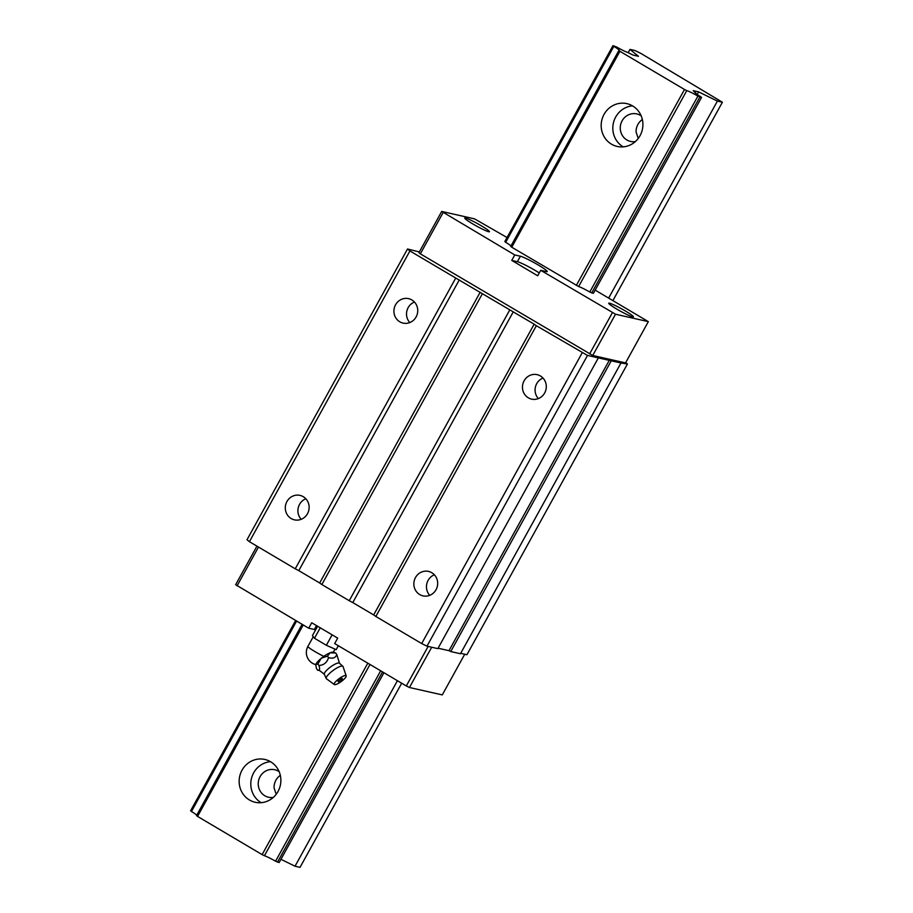 <?xml version="1.0" encoding="UTF-8"?>
<svg xmlns="http://www.w3.org/2000/svg" width="913" height="913" viewBox="0 0 913 913"><rect width="100%" height="100%" fill="white"/><g stroke="black" fill="none" stroke-linecap="round" stroke-linejoin="round"><path stroke-width="1.37" d="M517.374 261.7L520.399 256.233A15.829 1.472 -151.1 0 1 538.282 265.021A15.829 1.472 -151.1 0 1 547.241 271.56A15.829 1.472 -151.1 0 1 546.362 271.583L540.736 270.316L537.711 275.783L511.748 260.422L517.374 261.7A15.829 1.472 -151.1 0 1 535.258 270.476A15.829 1.472 -151.1 0 1 539.275 272.953M415.483 577.564A12.542 11.892 -77.3 0 0 423.004 595.869A12.542 11.892 -77.3 0 0 436.049 589.73A12.542 11.892 -77.3 0 0 428.528 571.412A12.542 11.892 -77.3 0 0 415.483 577.564M434.394 574.802A12.542 11.892 -77.3 0 0 428.094 580.406A12.542 11.892 -77.3 0 0 429.749 595.333M395.546 304.794A12.542 11.892 -77.3 0 0 403.067 323.099A12.542 11.892 -77.3 0 0 416.111 316.948A12.542 11.892 -77.3 0 0 408.59 298.642A12.542 11.892 -77.3 0 0 395.546 304.794M414.445 302.032A12.542 11.892 -77.3 0 0 408.157 307.635A12.542 11.892 -77.3 0 0 409.811 322.563M616.72 309.051A14.106 1.312 -151.1 0 1 608.731 303.219A14.106 1.312 -151.1 0 1 625.451 311.025A14.106 1.312 -151.1 0 1 633.428 316.857A14.106 1.312 -151.1 0 1 616.72 309.051M316.503 625.588L314.334 629.502A15.829 1.472 -151.1 0 1 315.601 629.879M472.74 223.902A14.106 1.312 -151.1 0 1 464.751 218.07A14.106 1.312 -151.1 0 1 481.471 225.876A14.106 1.312 -151.1 0 1 489.459 231.708A14.106 1.312 -151.1 0 1 472.74 223.902M286.933 501.534A12.542 11.892 -77.3 0 0 294.454 519.851A12.542 11.892 -77.3 0 0 307.498 513.699A12.542 11.892 -77.3 0 0 299.978 495.382A12.542 11.892 -77.3 0 0 286.933 501.534M305.844 498.772A12.542 11.892 -77.3 0 0 299.544 504.387A12.542 11.892 -77.3 0 0 301.199 519.303M524.096 380.812A12.542 11.892 -77.3 0 0 531.617 399.129A12.542 11.892 -77.3 0 0 544.662 392.978A12.542 11.892 -77.3 0 0 537.141 374.661A12.542 11.892 -77.3 0 0 524.096 380.812M543.007 378.062A12.542 11.892 -77.3 0 0 536.707 383.665A12.542 11.892 -77.3 0 0 538.362 398.582M536.353 325.724L534.162 324.183L373.668 614.928L375.848 616.469L536.353 325.724L587.493 355.431L620.966 362.997L627.436 363.99L625.725 362.598M375.848 616.469L421.68 643.562L582.174 352.817M314.334 629.502L308.708 628.224L311.732 622.769L337.696 638.119L334.683 643.585L406.319 685.96L409.446 687.5L442.28 694.907L464.728 654.233M256.941 546.145L235.645 584.708L308.708 628.224M591.715 292.97L699.872 97.04L701.538 97.417L593.382 293.347L589.775 292.023A10.967 1.016 -151.1 0 0 578.625 286.545L511.759 247.229L619.916 51.299L684.499 89.485L576.343 285.415M628.167 52.68L629.981 49.405L638.461 56.298L633.051 55.077L627.722 52.452A10.967 1.016 -151.1 0 1 616.572 46.974L612.965 45.65L504.809 241.58L505.688 242.287L613.844 46.358A10.967 1.016 -151.1 0 1 619.208 50.386A10.967 1.016 -151.1 0 1 618.888 50.455L510.732 246.384L511.759 247.229M505.688 242.287A10.967 1.016 -151.1 0 1 510.938 246.008M520.399 256.233L514.761 254.955L441.709 211.439L474.532 218.858L507.046 237.528M540.736 270.316L615.51 314.22L648.333 321.638L625.553 362.906L592.731 355.488L615.51 314.22M595.162 290.106L648.333 321.638M455.747 278.043L409.914 250.949L249.42 541.694L295.241 568.799L455.747 278.043L534.162 324.183M511.748 260.422L514.761 254.955M443.113 212.592L420.345 253.848L592.731 355.488M612.383 312.691L589.604 353.947M611.254 360.806L450.76 651.551L448.991 650.672L609.485 359.927M450.76 651.551L460.46 653.742L620.966 362.997M448.991 650.672L438.08 648.219M249.42 541.694L247.012 539.743L407.518 248.998L409.914 250.949M441.709 211.439L418.93 252.696L420.345 253.848M237.06 585.861L258.482 547.058M406.319 685.96L428.14 646.438M409.446 687.5L431.678 647.237M419.352 251.931L407.518 248.998M509.739 309.975L349.234 600.72L321.855 584.537L482.361 293.792M295.241 568.799L298.791 570.636L459.285 279.892M298.791 570.636L319.676 582.996L480.17 292.251M598.357 357.885L437.852 648.629L426.987 646.176L587.493 355.431M627.436 363.99L466.931 654.735L460.688 653.32M421.68 643.562L426.987 646.176M373.668 614.928L352.783 602.569L513.277 311.824M349.234 600.72L352.783 602.569M319.676 582.996L321.855 584.537M339.396 663.158A9.404 2.305 143.7 0 0 339.225 663.043A9.404 2.305 143.7 0 0 339.043 662.986A9.404 2.305 143.7 0 0 330.301 667.141A9.404 2.305 143.7 0 0 324.218 674.056L326.318 678.667A10.34 2.534 143.7 0 0 326.409 678.747L334.341 684.545A7.372 1.803 143.7 0 0 334.592 684.659A7.372 1.803 143.7 0 0 341.645 681.246A7.372 1.803 143.7 0 0 346.187 675.86A7.372 1.803 143.7 0 0 345.776 675.517A7.372 1.803 143.7 0 0 338.278 679.272A7.372 1.803 143.7 0 0 334.341 684.545M346.187 675.86L343.037 666.547A10.34 2.534 143.7 0 0 342.991 666.433A10.34 2.534 143.7 0 0 342.455 666.079A10.34 2.534 143.7 0 0 332.127 671.203A10.34 2.534 143.7 0 0 326.318 678.667M342.261 678.861A4.702 4.702 0 0 1 338.392 681.703A2.602 0.639 -36.3 0 1 338.483 680.756A2.602 0.639 -36.3 0 1 340.789 678.941A2.602 0.639 -36.3 0 1 342.158 678.473A2.602 0.639 -36.3 0 1 342.261 678.861A2.602 0.639 -36.3 0 1 342.044 679.226M315.75 665.223A10.979 2.682 -36.3 0 1 315.738 665.132A10.979 2.682 -36.3 0 1 315.784 664.607L316.457 668.704L317.895 670.233M315.738 665.132L315.841 664.424A10.979 2.682 -36.3 0 1 321.136 658.399L321.513 658.09A10.979 2.682 -36.3 0 1 330.061 652.806L335.676 653L333.256 652.281A10.979 2.682 -36.3 0 1 333.405 652.361M330.392 652.681A10.979 2.682 -36.3 0 1 333.04 652.213A10.979 2.682 -36.3 0 1 333.256 652.281M339.499 663.26L336.749 654.473C335.699 657.817 332.96 658.866 328.554 657.622C327.025 662.541 323.83 665.166 318.945 665.474C320.155 669.343 319.687 670.907 317.541 670.165M317.61 626.238L312.429 635.619L314.483 638.255L326.363 645.274L332.127 634.832M326.363 645.274L336.178 649.668L338.335 645.753M314.483 638.255L320.258 627.802M321.513 658.09L327.482 656.162L330.061 652.806M318.945 665.474L317.872 664.013L321.136 658.399M328.554 657.622L327.482 656.162M315.841 664.424L317.872 664.013M336.749 654.473L335.676 653M642.341 119.523A14.106 13.375 -77.3 0 0 637.925 124.408A14.106 13.375 -77.3 0 0 636.087 132.054L637.285 135.603A14.106 13.375 102.7 0 0 638.347 138.308M635.322 141.595A14.106 13.375 102.7 0 1 630.575 141.435A14.106 13.375 102.7 0 1 622.107 120.836A14.106 13.375 102.7 0 1 636.783 113.92A14.106 13.375 102.7 0 1 641.154 115.814M280.314 775.342A14.106 13.375 -77.3 0 0 275.897 780.227A14.106 13.375 -77.3 0 0 274.06 787.873L275.247 791.423A14.106 13.375 102.7 0 0 276.308 794.127M273.295 797.414A14.106 13.375 102.7 0 1 268.536 797.254A14.106 13.375 102.7 0 1 260.079 776.655A14.106 13.375 102.7 0 1 274.756 769.739A14.106 13.375 102.7 0 1 279.127 771.633M623.225 146.867A21.946 20.805 102.7 0 1 615.682 117.035A21.946 20.805 102.7 0 1 632.492 105.862M640.036 135.695A21.946 20.805 102.7 0 1 617.199 146.445A21.946 20.805 102.7 0 1 604.041 114.399A21.946 20.805 102.7 0 1 626.877 103.637A21.946 20.805 102.7 0 1 640.036 135.695M261.198 802.687A21.946 20.805 102.7 0 1 253.654 772.855A21.946 20.805 102.7 0 1 270.465 761.67M278.009 791.514A21.946 20.805 102.7 0 1 255.172 802.265A21.946 20.805 102.7 0 1 242.013 770.218A21.946 20.805 102.7 0 1 264.838 759.456A21.946 20.805 102.7 0 1 278.009 791.514M303.23 624.983L197.55 816.416L196.512 815.583L302.1 624.321M295.641 620.498L190.6 810.767L191.468 811.486A10.967 1.016 -151.1 0 1 196.729 815.206M191.468 811.486L296.588 621.057M629.981 49.405L634.991 50.535L641.006 53.49L722.4 102.233L613.091 300.24M197.55 816.416L262.122 854.614L367.802 663.18M578.625 286.545L686.781 90.615L684.499 89.485M369.993 664.47L264.416 855.732L262.122 854.614M280.953 859.304L295.025 866.22L300.035 867.35L401.686 683.209M608.845 297.729L717.401 101.092L698.628 91.882L697.201 94.473M295.025 866.22L397.44 680.699M612.965 45.65L613.844 46.358M717.401 101.092L722.4 102.233M695.409 92.989L693.207 90.649L698.628 91.882M701.538 97.417L700.659 96.71A10.967 1.016 -151.1 0 1 695.295 92.681A10.967 1.016 -151.1 0 1 695.615 92.612M264.416 855.732A10.967 1.016 -151.1 0 1 275.566 861.21L279.161 862.545L383.951 672.721M699.872 97.04L697.931 96.093L589.775 292.023M275.566 861.21L380.687 670.793M277.495 862.169L382.536 671.888M618.888 50.455L619.916 51.299M686.781 90.615A10.967 1.016 -151.1 0 1 697.931 96.093M313.262 636.692L307.898 646.427A12.542 1.164 28.9 0 0 314.996 651.608A12.542 1.164 28.9 0 0 323.807 656.356M339.225 663.043L342.991 666.433M324.332 674.387C320.417 670.998 318.352 669.64 318.135 670.29L317.77 670.21M307.898 646.427A12.542 12.542 0 0 0 315.784 664.63M333.302 652.304L335.037 649.154"/></g></svg>
